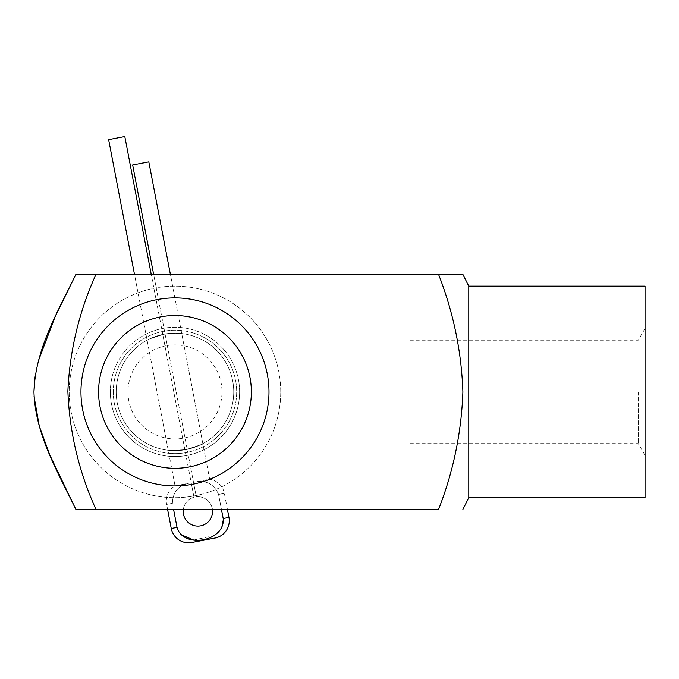<?xml version="1.0" encoding="UTF-8"?>
<svg xmlns="http://www.w3.org/2000/svg" width="679" height="679" viewBox="0 0 679 679"><rect width="100%" height="100%" fill="white"/><g stroke="black" fill="none" stroke-linecap="round" stroke-linejoin="round"><path stroke-width="0.51" stroke-dasharray="3.4 2.55" d="M645.05 497.673L645.05 286.139M638.268 391.902L638.268 443.616L638.268 391.902M239.611 391.902A64.632 64.632 0 0 0 174.97 327.27A64.632 64.632 0 0 0 110.338 391.902A64.632 64.632 0 0 1 174.97 327.27A64.632 64.632 0 0 1 239.611 391.902A64.632 64.632 0 0 1 174.97 456.543A64.632 64.632 0 0 1 110.338 391.902A64.632 64.632 0 0 0 174.97 456.543A64.632 64.632 0 0 0 239.611 391.902M116.211 391.902A58.759 58.759 0 0 1 174.97 333.143A58.759 58.759 0 0 1 233.729 391.902A58.759 58.759 0 0 0 174.97 333.143A58.759 58.759 0 0 0 116.211 391.902A58.759 58.759 0 0 1 174.97 333.143A58.759 58.759 0 0 1 233.729 391.902A58.759 58.759 0 0 0 174.97 333.143A58.759 58.759 0 0 0 116.211 391.902A58.759 58.759 0 0 0 174.97 450.661A58.759 58.759 0 0 0 233.729 391.902A58.759 58.759 0 0 1 174.97 450.661A58.759 58.759 0 0 1 116.211 391.902A58.759 58.759 0 0 0 174.97 450.661A58.759 58.759 0 0 0 233.729 391.902A58.759 58.759 0 0 1 174.97 450.661A58.759 58.759 0 0 1 116.211 391.902M410.014 391.902L410.014 443.616L410.014 391.902M468.773 497.673L468.773 286.139M438.558 509.428C453.351 471.633 461.465 432.464 462.891 391.902C461.499 351.51 453.385 312.34 438.558 274.384L95.977 274.384C79.019 311.729 69.648 350.899 67.875 391.902C69.538 432.447 78.908 471.625 95.977 509.428L438.558 509.428M34.06 396.511L33.95 391.8M35.062 376.82L38.414 360.795M75.887 274.384L410.014 274.384L75.887 274.384M410.014 509.428L410.014 274.384L410.014 509.428M645.05 391.902L645.05 455.363L645.05 391.902M163.902 334.195C186.793 332.786 186.793 332.786 163.902 334.195C186.793 332.786 186.793 332.786 163.902 334.195A58.759 58.759 0 0 0 117.263 402.97A58.759 58.759 0 0 0 186.038 449.617C207.825 442.453 207.825 442.453 186.038 449.617C207.825 442.453 207.825 442.453 186.038 449.617C163.155 451.026 163.155 451.026 186.038 449.617C163.155 451.026 163.155 451.026 186.038 449.617A58.759 58.759 0 0 0 232.685 380.834A58.759 58.759 0 0 0 163.902 334.195A58.759 58.759 0 0 0 117.263 402.97A58.759 58.759 0 0 0 186.038 449.617A58.759 58.759 0 0 0 232.685 380.834A58.759 58.759 0 0 0 163.902 334.195C142.123 341.359 142.123 341.359 163.902 334.195C142.123 341.359 142.123 341.359 163.902 334.195M166.117 345.738A47.004 47.004 0 0 0 128.806 400.763A47.004 47.004 0 0 0 183.831 438.074A47.004 47.004 0 0 0 221.142 383.049A47.004 47.004 0 0 0 166.117 345.738M157.265 299.575A94.016 94.016 0 0 0 82.643 409.615A94.016 94.016 0 0 0 192.683 484.237A94.016 94.016 0 0 0 267.305 374.197A94.016 94.016 0 0 0 157.265 299.575M212.451 509.428A14.692 14.692 0 0 0 196.29 496.807L193.515 482.345L209.667 479.23L170.387 274.384M108.64 139.628L124.8 136.53L191.206 482.777C178.976 484.747 172.712 491.588 172.407 503.3L166.635 504.412A17.629 17.629 0 0 1 175.046 485.875L191.206 482.777L193.982 497.249A14.692 14.692 0 0 0 183.466 514.173A14.692 14.692 0 0 0 200.661 525.835A14.692 14.692 0 0 0 212.315 508.639A14.692 14.692 0 0 0 196.29 496.807L193.515 482.345C205.601 479.646 213.953 483.677 218.57 494.448L221.447 509.428M173.578 509.428L177.024 527.371L180.665 534.492M193.634 540.017L213.843 535.697L221.396 528.627L223.187 518.518L218.57 494.448C213.936 483.669 205.584 479.637 193.515 482.345L132.643 164.938L148.803 161.84M227.423 509.428L224.342 493.344A17.629 17.629 0 0 0 209.667 479.23L193.515 482.328L153.632 274.384M167.594 509.428L166.635 504.412L172.407 503.3C172.721 491.579 178.993 484.738 191.206 482.786L175.046 485.875L134.484 274.384M183.338 509.428A14.692 14.692 0 0 1 193.982 497.249L151.239 274.384M113.274 391.902A61.696 61.696 0 0 0 174.97 453.606A61.696 61.696 0 0 0 236.674 391.902A61.696 61.696 0 0 0 174.97 330.206A61.696 61.696 0 0 0 113.274 391.902A61.696 61.696 0 0 0 174.97 453.606A61.696 61.696 0 0 0 236.674 391.902A61.696 61.696 0 0 0 174.97 330.206A61.696 61.696 0 0 0 113.274 391.902M280.741 391.902A105.771 105.771 0 0 0 174.97 286.139A105.771 105.771 0 0 0 69.207 391.902A105.771 105.771 0 0 0 174.97 497.673A105.771 105.771 0 0 0 280.741 391.902A105.771 105.771 0 0 0 174.97 286.139A105.771 105.771 0 0 0 69.207 391.902A105.771 105.771 0 0 0 174.97 497.673A105.771 105.771 0 0 0 280.741 391.902M177.024 527.371L171.252 528.483M228.959 517.415L223.187 518.518M218.57 494.448L224.342 493.344L218.57 494.448M410.014 340.196L638.268 340.196L645.05 328.441M410.014 443.616L638.268 443.616L645.05 455.363M202.843 443.633L181.726 333.533M168.222 450.279L147.105 340.179"/><path stroke-width="1.02" d="M468.773 497.673L468.773 286.139L645.05 286.139L645.05 497.673L468.773 497.673L462.891 509.428M438.558 509.428C453.351 471.633 461.465 432.464 462.891 391.902C461.499 351.51 453.385 312.34 438.558 274.384L95.977 274.384C79.12 311.525 69.759 350.457 67.875 391.18C69.462 432.192 78.832 471.608 95.977 509.428L438.558 509.428M38.414 360.795L55.118 316.711L75.887 274.384L95.977 274.384L75.887 274.384C57.842 311.661 35.249 349.32 33.95 391.944C35.249 434.441 57.834 472.151 75.887 509.428L95.977 509.428L75.887 509.428L49.694 454.743L39.323 426.259L34.06 396.511M33.95 391.8L35.062 376.82M438.558 274.384L462.891 274.384L438.558 274.384M157.265 299.575A94.016 94.016 0 0 0 82.643 409.615A94.016 94.016 0 0 0 192.683 484.237A94.016 94.016 0 0 0 267.305 374.197A94.016 94.016 0 0 0 157.265 299.575M160.583 316.889A76.388 76.388 0 0 0 99.949 406.297A76.388 76.388 0 0 0 189.365 466.923A76.388 76.388 0 0 0 249.991 377.516A76.388 76.388 0 0 0 160.583 316.889M183.338 509.428A14.692 14.692 0 0 0 200.263 525.902A14.692 14.692 0 0 0 212.451 509.428M191.885 542.47L214.963 538.048L191.885 542.47A17.629 17.629 0 0 1 171.252 528.483L177.024 527.371L173.578 509.428M180.665 534.492L193.634 540.017M214.963 538.048A17.629 17.629 0 0 0 228.959 517.415L227.423 509.428M221.447 509.428L223.187 518.518C225.436 541.341 183.254 549.319 177.024 527.371M170.387 274.384L148.803 161.84L132.643 164.938L153.632 274.384M134.484 274.384L108.64 139.628L124.8 136.53L151.239 274.384M223.187 518.518L228.959 517.415M468.773 286.139L462.891 274.384M171.252 528.483L167.594 509.428"/></g></svg>
